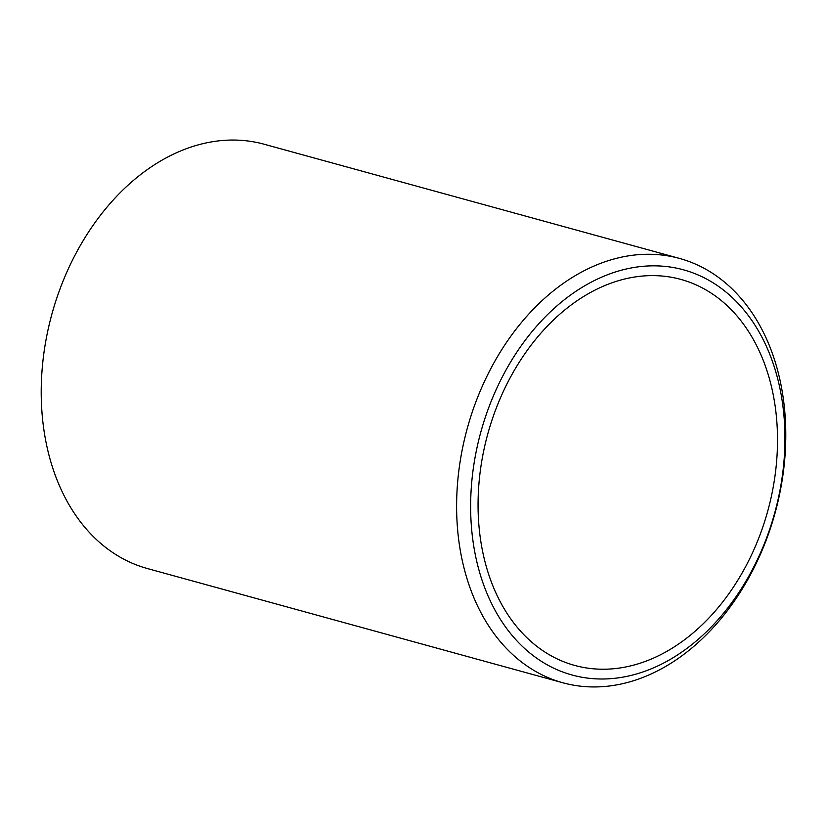 <?xml version="1.0" encoding="UTF-8"?>
<svg xmlns="http://www.w3.org/2000/svg" width="827" height="827" viewBox="0 0 827 827"><rect width="100%" height="100%" fill="white"/><g stroke="black" fill="none" stroke-linecap="round" stroke-linejoin="round"><path stroke-width="1.24" d="M679.536 258.438L264.144 144.229A220.044 159.611 105.4 0 0 160.045 161.317A220.044 159.611 105.4 0 0 41.35 383.397A220.044 159.611 105.4 0 0 147.464 568.562L562.856 682.771A220.044 159.611 -74.6 0 1 456.742 497.616A220.044 159.611 -74.6 0 1 575.447 275.536A220.044 159.611 -74.6 0 1 679.536 258.438A220.044 159.611 -74.6 0 1 785.65 443.603A220.044 159.611 -74.6 0 1 666.955 665.683A220.044 159.611 -74.6 0 1 562.856 682.771M584.1 286.152A210.11 152.406 105.4 0 0 476.828 561.75A210.11 152.406 105.4 0 0 671.483 658.685A210.11 152.406 105.4 0 0 778.755 383.097A210.11 152.406 105.4 0 0 584.1 286.152M586.167 294.96A200.175 145.201 -74.6 0 1 680.859 279.412A200.175 145.201 -74.6 0 1 777.39 447.852A200.175 145.201 -74.6 0 1 669.415 649.877A200.175 145.201 -74.6 0 1 574.724 665.435A200.175 145.201 -74.6 0 1 478.182 496.986A200.175 145.201 -74.6 0 1 586.167 294.96"/></g></svg>
